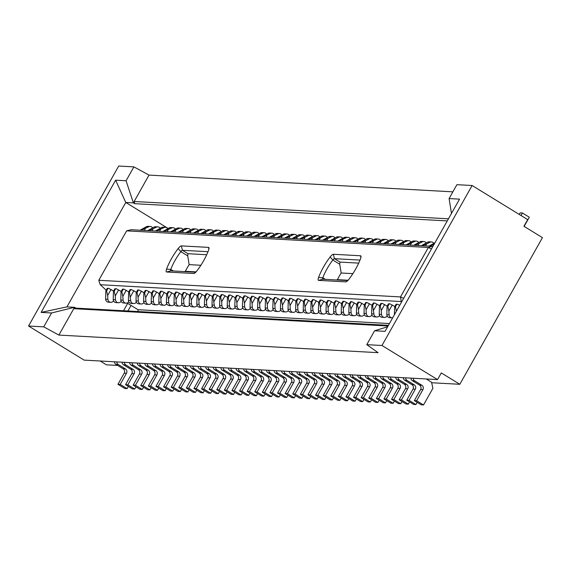 <?xml version="1.0" encoding="UTF-8"?>
<svg xmlns="http://www.w3.org/2000/svg" width="571" height="571" viewBox="0 0 571 571"><rect width="100%" height="100%" fill="white"/><g stroke="black" fill="none" stroke-linecap="round" stroke-linejoin="round"><path stroke-width="0.86" d="M131.052 305.428L127.918 310.988M200.878 265.272L189.158 264.623L187.709 255.858L187.987 253.702L182.434 250.298A3.219 0.842 -58.5 0 0 180.829 251.64A20.592 5.41 -58.5 0 0 170.808 269.412A3.219 0.842 -58.5 0 0 170.729 270.811A3.219 0.842 -58.5 0 0 170.85 270.847L166.639 272.003L193.769 273.495A6.438 1.692 -58.5 0 0 194.047 273.459A6.438 1.692 -58.5 0 0 196.974 270.811A23.811 6.26 -58.5 0 0 208.558 250.255A6.438 1.692 -58.5 0 0 208.979 247.907A6.438 1.692 -58.5 0 0 208.479 247.386L181.35 245.894A6.438 1.692 -58.5 0 0 178.138 248.578A23.811 6.26 -58.5 0 0 166.561 269.134A6.438 1.692 -58.5 0 0 166.639 272.003M451.475 213.454L449.092 198.565L459.541 199.136L385.047 331.344L374.597 330.766L366.768 344.656L378.102 352.671L58.884 335.077L74.53 307.305L51.576 312.965L41.126 312.394L66.928 306.884L74.53 307.305L75.857 308.119L388.43 325.342M374.597 330.766L387.623 326.776M388.052 326.012L73.752 308.69L75.857 308.119M149.024 175.097L133.892 166.875L126.07 180.764L133.378 202.876L134.699 203.683L134.156 201.484L149.024 175.097L452.874 191.842M448.456 218.807L134.156 201.484L133.378 202.876L125.777 202.455L66.928 306.884M431.483 248.935L428.364 247.479L126.619 230.848L131.23 229.72L432.176 246.301L428.364 247.479L400.507 296.92L98.769 280.29L126.619 230.848M106.22 290.196L100.239 284.715L98.769 280.29M123.514 310.745L127.676 303.358M127.09 303.001L138.011 309.703L389.436 323.557M401.813 301.588L100.239 284.715M237.814 295.421L236.473 295.464L237.814 295.421L242.803 298.126M230.213 295.007L228.871 295.043L230.213 295.007L235.202 297.705M222.611 294.586L221.27 294.622L222.611 294.586L227.608 297.291M220.006 296.87L215.01 294.165L213.668 294.208L212.262 296.706L212.012 305.064A3.219 3.076 -86.8 0 0 214.903 308.055L217.187 308.183A3.219 3.076 -86.8 0 1 214.296 305.185L212.012 305.064M212.405 296.449L207.409 293.751L206.067 293.787L204.661 296.285L204.411 304.643A3.219 3.076 -86.8 0 0 207.302 307.633L209.586 307.762A3.219 3.076 -86.8 0 1 206.695 304.771L204.411 304.643M204.803 296.035L199.807 293.33L198.465 293.366L197.059 295.864L196.817 304.229A3.219 3.076 -86.8 0 0 199.707 307.219L201.984 307.341A3.219 3.076 -86.8 0 1 199.093 304.35L196.817 304.229M399.729 305.292L397.423 304.222L396.081 304.257L394.675 306.755L394.404 314.735M192.206 292.909L190.871 292.952L192.206 292.909L197.202 295.614M389.822 303.801L388.48 303.836L389.822 303.801L394.818 306.506M382.22 303.379L380.878 303.422L382.22 303.379L387.217 306.085M379.615 305.663L374.619 302.965L373.277 303.001L371.871 305.499L371.621 313.857A3.219 3.076 -86.8 0 0 374.519 316.848L376.796 316.976A3.219 3.076 -86.8 0 1 373.905 313.986L371.621 313.857M367.017 302.544L365.676 302.58L367.017 302.544L372.014 305.249M364.412 304.828L359.416 302.123L358.081 302.166L356.668 304.664L356.425 313.022A3.219 3.076 -86.8 0 0 359.316 316.013L361.593 316.134A3.219 3.076 -86.8 0 1 358.702 313.144L356.425 313.022M356.811 304.407L351.822 301.709L350.48 301.745L349.067 304.243L348.824 312.601A3.219 3.076 -86.8 0 0 351.715 315.592L353.991 315.72A3.219 3.076 -86.8 0 1 351.101 312.73L348.824 312.601M349.209 303.993L344.22 301.288L342.878 301.324L341.465 303.822L341.222 312.18A3.219 3.076 -86.8 0 0 344.113 315.178L346.39 315.299A3.219 3.076 -86.8 0 1 343.499 312.308L341.222 312.18M341.615 303.572L336.619 300.867L335.277 300.903L333.871 303.408L333.621 311.766A3.219 3.076 -86.8 0 0 336.512 314.757L338.796 314.878A3.219 3.076 -86.8 0 1 335.905 311.887L333.621 311.766M334.014 303.151L329.017 300.453L327.675 300.489L326.269 302.987L326.02 311.345A3.219 3.076 -86.8 0 0 328.91 314.335L331.194 314.464A3.219 3.076 -86.8 0 1 328.304 311.473L326.02 311.345M321.416 300.032L320.074 300.068L321.416 300.032L326.412 302.73M184.611 292.495L183.27 292.53L184.611 292.495L189.601 295.193M318.811 302.316L313.814 299.611L312.473 299.647L311.067 302.152L310.824 310.51A3.219 3.076 -86.8 0 0 313.715 313.5L315.991 313.622A3.219 3.076 -86.8 0 1 313.101 310.631L310.824 310.51M311.209 301.895L306.213 299.19L304.871 299.233L303.465 301.731L303.222 310.089A3.219 3.076 -86.8 0 0 306.113 313.079L308.39 313.208A3.219 3.076 -86.8 0 1 305.499 310.217L303.222 310.089M303.608 301.474L298.619 298.776L297.277 298.811L295.864 301.31L295.621 309.668A3.219 3.076 -86.8 0 0 298.512 312.658L300.789 312.787A3.219 3.076 -86.8 0 1 297.898 309.796L295.621 309.668M291.017 298.355L289.675 298.39L291.017 298.355L296.006 301.06M283.416 297.934L282.074 297.976L283.416 297.934L288.405 300.639M275.814 297.52L274.473 297.555L275.814 297.52L280.811 300.218M273.209 299.804L268.213 297.098L266.871 297.134L265.465 299.639L265.215 307.997A3.219 3.076 -86.8 0 0 268.106 310.988L270.39 311.109A3.219 3.076 -86.8 0 1 267.499 308.119L265.215 307.997M265.608 299.382L260.612 296.677L259.27 296.72L257.864 299.218L257.614 307.576A3.219 3.076 -86.8 0 0 260.512 310.567L262.788 310.695A3.219 3.076 -86.8 0 1 259.898 307.705L257.614 307.576M253.01 296.263L251.668 296.299L253.01 296.263L258.006 298.961M245.416 295.842L244.074 295.878L245.416 295.842L250.405 298.547M174.398 294.358L169.409 291.653L168.067 291.695L166.661 294.193L166.411 302.551A3.219 3.076 -86.8 0 0 169.302 305.542L171.585 305.663A3.219 3.076 -86.8 0 1 168.695 302.673L166.411 302.551M166.803 293.937L161.807 291.239L160.465 291.274L159.059 293.772L158.809 302.13A3.219 3.076 -86.8 0 0 161.7 305.121L163.984 305.249A3.219 3.076 -86.8 0 1 161.093 302.259L158.809 302.13M159.202 293.523L154.206 290.817L152.864 290.853L151.458 293.351L151.208 301.709A3.219 3.076 -86.8 0 0 154.099 304.707L156.383 304.828A3.219 3.076 -86.8 0 1 153.492 301.838L151.208 301.709M146.604 290.396L145.262 290.432L146.604 290.396L151.601 293.101M139.003 289.982L137.661 290.018L139.003 289.982L143.999 292.68M136.398 292.259L131.409 289.561L130.067 289.597L128.653 292.095L128.411 300.453A3.219 3.076 -86.8 0 0 131.301 303.444L133.578 303.572A3.219 3.076 -86.8 0 1 130.688 300.582L128.411 300.453M123.807 289.14L122.465 289.176L123.807 289.14L128.796 291.845M116.206 288.719L114.864 288.762L116.206 288.719L121.195 291.424M181.999 294.779L177.01 292.074L175.668 292.109L174.255 294.607L174.012 302.965A3.219 3.076 -86.8 0 0 176.903 305.963L179.18 306.085A3.219 3.076 -86.8 0 1 176.289 303.094L174.012 302.965M113.6 291.003L108.604 288.305L107.262 288.341L105.856 290.839L105.606 299.197A3.219 3.076 -86.8 0 0 108.497 302.187L110.781 302.316A3.219 3.076 -86.8 0 1 107.89 299.325L105.606 299.197M51.576 312.965L43.753 326.855L58.884 335.077M401.192 301.295L400.507 296.92L403.626 298.369M318.647 280.375L345.776 281.874A6.438 1.692 -58.5 0 0 346.062 281.838A6.438 1.692 -58.5 0 0 348.988 279.183A23.811 6.26 -58.5 0 0 360.565 258.634A6.438 1.692 -58.5 0 0 360.986 256.286A6.438 1.692 -58.5 0 0 360.487 255.765L333.357 254.273A6.438 1.692 -58.5 0 0 330.152 256.957A23.811 6.26 -58.5 0 0 318.568 277.513A6.438 1.692 -58.5 0 0 318.647 280.375L322.858 279.226L347.775 280.597M195.76 272.224L170.85 270.847M133.892 166.875L118.697 166.04L28.55 326.02L84.115 360.115L437.543 379.594L381.97 345.491L472.117 185.511L527.683 219.614L523.928 226.28L542.45 237.65L459.819 384.29L431.647 382.741M117.697 365.44L106.399 364.819L100.175 361M318.568 277.513L322.822 277.791A20.592 5.41 -58.5 0 1 332.836 260.012A3.219 0.842 -58.5 0 1 334.442 258.67L360.015 260.083M358.716 263.117L339.995 262.082L339.716 264.237L341.173 273.002A20.592 5.41 121.5 0 0 337.418 279.669L336.376 279.968M187.987 253.702L206.709 254.737M181.35 245.894L182.434 250.298L208.008 251.704M189.158 264.623A20.592 5.41 -58.5 0 0 185.404 271.289L196.089 271.882M41.126 312.394L115.62 180.186L125.777 202.455L168.152 228.464M337.418 279.669L348.096 280.254M352.885 273.645L341.173 273.002M459.819 384.29L441.297 372.927L437.543 379.594M426.237 378.973L431.533 382.22L432.911 388.301L423.525 404.96L421.241 404.839L414.36 400.614L420.62 389.508A3.219 3.076 -86.8 0 0 419.542 385.104L412.398 380.721A3.219 3.076 -86.8 0 1 410.892 378.123M134.699 203.683L447.271 220.913M449.092 198.565L456.914 184.676L472.117 185.511M138.068 311.545L138.011 309.703M43.753 326.855L28.55 326.02M126.07 180.764L115.62 180.186M381.97 345.491L366.768 344.656M184.362 271.596L185.404 271.289M325.384 279.362L322.822 277.791A3.219 0.842 -58.5 0 0 322.743 279.19A3.219 0.842 -58.5 0 0 322.858 279.226M432.804 246.593L432.176 246.301M281.803 234.924A3.219 3.076 93.2 0 0 277.984 233.882L275.7 233.76L269.312 237.329M273.509 237.557L274.651 235.537L277.984 233.882M279.469 233.575L277.185 233.453A3.219 3.076 93.2 0 0 275.7 233.76M270.14 237.372L274.651 235.537M261.711 236.908L268.099 233.339A3.219 3.076 93.2 0 1 269.583 233.032L271.867 233.154A3.219 3.076 93.2 0 0 270.383 233.46L268.099 233.339M262.539 236.958L270.383 233.46M265.915 237.143L267.05 235.116M274.201 234.503A3.219 3.076 93.2 0 0 271.867 233.154M266.6 234.081A3.219 3.076 93.2 0 0 262.781 233.047L260.504 232.918L254.116 236.494M258.313 236.722L259.455 234.695L262.781 233.047M264.266 232.74L261.982 232.611A3.219 3.076 93.2 0 0 260.504 232.918M254.937 236.537L259.455 234.695M258.998 233.667A3.219 3.076 93.2 0 0 255.18 232.625L252.903 232.504L246.515 236.073M250.712 236.301L251.854 234.281L255.18 232.625M256.665 232.318L254.388 232.19A3.219 3.076 93.2 0 0 252.903 232.504M247.336 236.116L251.854 234.281M251.397 233.246A3.219 3.076 93.2 0 0 247.578 232.204L245.302 232.083L238.914 235.652M243.11 235.887L244.252 233.86L247.578 232.204M249.063 231.897L246.786 231.776A3.219 3.076 93.2 0 0 245.302 232.083M239.734 235.702L244.252 233.86M243.796 232.825A3.219 3.076 93.2 0 0 239.977 231.79L237.7 231.662L231.312 235.238M235.509 235.466L236.651 233.439L239.977 231.79M241.462 231.483L239.185 231.355A3.219 3.076 93.2 0 0 237.7 231.662M232.133 235.281L236.651 233.439M524.135 226.409L529.317 217.208L522.436 212.99L521.009 215.517M522.436 212.99L520.152 212.862L519.26 214.446M428.921 246.122L434.988 242.718M429.749 246.172L434.017 244.431M236.201 232.411A3.219 3.076 93.2 0 0 232.383 231.369L230.099 231.241L223.711 234.817M227.908 235.045L229.05 233.025L232.383 231.369M233.86 231.062L231.583 230.934A3.219 3.076 93.2 0 0 230.099 231.241M224.539 234.859L229.05 233.025M433.81 243.296A3.219 3.076 93.2 0 0 429.992 242.261L427.715 242.133L421.327 245.708M425.523 245.937L426.665 243.91L429.992 242.261M431.476 241.954L429.192 241.826A3.219 3.076 93.2 0 0 427.715 242.133M422.147 245.751L426.665 243.91M426.209 242.882A3.219 3.076 93.2 0 0 422.39 241.84L420.113 241.711L413.725 245.287M417.922 245.516L419.064 243.496L422.39 241.84M423.875 241.533L421.598 241.405A3.219 3.076 93.2 0 0 420.113 241.711M414.546 245.33L419.064 243.496M406.124 244.866L412.512 241.297A3.219 3.076 93.2 0 1 413.996 240.991L416.273 241.112A3.219 3.076 93.2 0 0 414.789 241.419L412.512 241.297M406.945 244.916L414.789 241.419M410.321 245.102L411.463 243.075M418.607 242.461A3.219 3.076 93.2 0 0 416.273 241.112M398.522 244.452L404.91 240.876A3.219 3.076 93.2 0 1 406.395 240.569L408.672 240.698A3.219 3.076 93.2 0 0 407.194 241.005L404.91 240.876M399.343 244.495L407.194 241.005M402.719 244.681L403.861 242.654M411.006 242.04A3.219 3.076 93.2 0 0 408.672 240.698M403.412 241.626A3.219 3.076 93.2 0 0 399.593 240.584L397.309 240.455L390.921 244.031M395.118 244.26L396.26 242.24L399.593 240.584M401.07 240.277L398.794 240.148A3.219 3.076 93.2 0 0 397.309 240.455M391.749 244.074L396.26 242.24M395.81 241.205A3.219 3.076 93.2 0 0 391.992 240.163L389.707 240.041L383.319 243.61M387.516 243.846L388.658 241.819L391.992 240.163M393.476 239.856L391.192 239.734A3.219 3.076 93.2 0 0 389.707 240.041M384.147 243.66L388.658 241.819M375.718 243.189L382.106 239.62A3.219 3.076 93.2 0 1 383.591 239.313L385.875 239.442A3.219 3.076 93.2 0 0 384.39 239.749L382.106 239.62M376.546 243.239L384.39 239.749M379.922 243.424L381.057 241.397M388.209 240.784A3.219 3.076 93.2 0 0 385.875 239.442M368.124 242.775L374.512 239.199A3.219 3.076 93.2 0 1 375.989 238.892L378.273 239.021A3.219 3.076 93.2 0 0 376.789 239.328L374.512 239.199M380.607 240.362A3.219 3.076 93.2 0 0 378.273 239.021M368.945 242.818L376.789 239.328M372.321 243.003L373.463 240.976M373.006 239.948A3.219 3.076 93.2 0 0 369.187 238.906L366.91 238.785L360.522 242.354M364.719 242.589L365.861 240.562L369.187 238.906M370.672 238.599L368.388 238.478A3.219 3.076 93.2 0 0 366.91 238.785M361.343 242.397L365.861 240.562M352.921 241.933L359.309 238.364A3.219 3.076 93.2 0 1 360.793 238.057L363.07 238.186A3.219 3.076 93.2 0 0 361.586 238.492L359.309 238.364M353.742 241.983L361.586 238.492M357.118 242.168L358.26 240.141M365.404 239.527A3.219 3.076 93.2 0 0 363.07 238.186M228.6 231.99A3.219 3.076 93.2 0 0 224.781 230.948L222.497 230.827L216.109 234.395M220.306 234.631L221.448 232.604L224.781 230.948M226.266 230.641L223.982 230.52A3.219 3.076 93.2 0 0 222.497 230.827M216.937 234.445L221.448 232.604M357.803 239.106A3.219 3.076 93.2 0 0 353.984 238.071L351.707 237.943L345.319 241.519M349.516 241.747L350.658 239.72L353.984 238.071M355.469 237.764L353.192 237.636A3.219 3.076 93.2 0 0 351.707 237.943M346.14 241.562L350.658 239.72M337.718 241.098L344.106 237.529A3.219 3.076 93.2 0 1 345.591 237.222L347.867 237.343A3.219 3.076 93.2 0 0 346.39 237.65L344.106 237.529M338.546 241.14L346.39 237.65M341.915 241.326L343.057 239.306M350.209 238.692A3.219 3.076 93.2 0 0 347.867 237.343M342.607 238.271A3.219 3.076 93.2 0 0 338.789 237.236L336.505 237.108L330.117 240.677M334.313 240.912L335.455 238.885L338.789 237.236M340.266 236.929L337.989 236.801A3.219 3.076 93.2 0 0 336.505 237.108M330.944 240.726L335.455 238.885M335.006 237.85A3.219 3.076 93.2 0 0 331.187 236.815L328.903 236.687L322.515 240.263M326.719 240.491L327.854 238.464L331.187 236.815M332.672 236.508L330.388 236.38A3.219 3.076 93.2 0 0 328.903 236.687M323.343 240.305L327.854 238.464M314.914 239.841L321.309 236.273A3.219 3.076 93.2 0 1 322.786 235.966L325.07 236.087A3.219 3.076 93.2 0 0 323.586 236.394L321.309 236.273M315.742 239.884L323.586 236.394M319.118 240.07L320.26 238.05M327.404 237.436A3.219 3.076 93.2 0 0 325.07 236.087M319.803 237.015A3.219 3.076 93.2 0 0 315.984 235.98L313.707 235.852L307.319 239.42M311.516 239.656L312.658 237.629L315.984 235.98M317.469 235.673L315.185 235.545A3.219 3.076 93.2 0 0 313.707 235.852M308.14 239.47L312.658 237.629M312.201 236.594A3.219 3.076 93.2 0 0 308.383 235.559L306.106 235.43L299.718 239.006M303.915 239.235L305.057 237.208L308.383 235.559M309.867 235.252L307.591 235.124A3.219 3.076 93.2 0 0 306.106 235.43M300.539 239.049L305.057 237.208M304.6 236.18A3.219 3.076 93.2 0 0 300.781 235.138L298.505 235.016L292.116 238.585M296.313 238.814L297.455 236.794L300.781 235.138M302.266 234.831L299.989 234.71A3.219 3.076 93.2 0 0 298.505 235.016M292.937 238.628L297.455 236.794M297.006 235.759A3.219 3.076 93.2 0 0 293.187 234.724L290.903 234.595L284.515 238.164M288.712 238.4L289.854 236.373L293.187 234.724M294.665 234.41L292.388 234.288A3.219 3.076 93.2 0 0 290.903 234.595M285.343 238.214L289.854 236.373M276.914 237.75L283.302 234.174A3.219 3.076 93.2 0 1 284.786 233.867L287.063 233.996A3.219 3.076 93.2 0 0 285.586 234.303L283.302 234.174M277.742 237.793L285.586 234.303M281.11 237.979L282.252 235.951M289.404 235.338A3.219 3.076 93.2 0 0 287.063 233.996M257.557 393.54L256.315 395.746L254.031 395.624L247.15 391.399L253.41 380.293A3.219 3.076 -86.8 0 0 252.332 375.889L245.187 371.507A3.219 3.076 -86.8 0 1 243.681 368.909M256.315 395.746L249.434 391.528L247.15 391.399M249.434 391.528L255.694 380.414L253.41 380.293M245.958 369.037A3.219 3.076 -86.8 0 0 247.464 371.628L254.609 376.018A3.219 3.076 -86.8 0 1 255.694 380.414M240.263 296.563L236.858 302.609L237.093 306.449L234.817 306.32A3.219 3.076 -86.8 0 0 237.707 309.311L239.984 309.439A3.219 3.076 -86.8 0 1 237.093 306.449M242.739 307.976A3.219 3.076 -86.8 0 1 239.984 309.439M236.473 295.464L235.059 297.962L234.817 306.32M237.229 295.507L235.823 298.005L236.858 302.609M235.823 298.005L235.059 297.962M249.955 393.119L248.713 395.332L241.833 391.106L248.092 380A3.219 3.076 -86.8 0 0 247.007 375.597L239.863 371.214A3.219 3.076 -86.8 0 1 238.364 368.616M247.007 375.597L244.731 375.468L237.586 371.086A3.219 3.076 -86.8 0 1 236.08 368.488M248.713 395.332L246.429 395.203L239.549 390.985L245.808 379.872A3.219 3.076 -86.8 0 0 244.731 375.468M241.833 391.106L239.549 390.985M232.661 296.149L229.264 302.187L229.492 306.027L227.215 305.899A3.219 3.076 -86.8 0 0 230.106 308.89L232.39 309.018A3.219 3.076 -86.8 0 1 229.492 306.027M235.138 307.555A3.219 3.076 -86.8 0 1 232.39 309.018M228.871 295.043L227.458 297.541L227.215 305.899M229.628 295.086L228.222 297.584L229.264 302.187M228.222 297.584L227.458 297.541M242.354 392.705L241.112 394.911L238.828 394.782L231.947 390.564L238.214 379.451A3.219 3.076 -86.8 0 0 237.129 375.054L229.985 370.665A3.219 3.076 -86.8 0 1 228.479 368.074M241.112 394.911L234.231 390.685L231.947 390.564M234.231 390.685L240.491 379.579L238.214 379.451M230.763 368.195A3.219 3.076 -86.8 0 0 232.269 370.793L239.413 375.176A3.219 3.076 -86.8 0 1 240.491 379.579M225.06 295.728L221.662 301.766L221.898 305.606L219.614 305.485A3.219 3.076 -86.8 0 0 222.504 308.476L224.788 308.597A3.219 3.076 -86.8 0 1 221.898 305.606M227.536 307.134A3.219 3.076 -86.8 0 1 224.788 308.597M221.27 294.622L219.864 297.12L219.614 305.485M222.026 294.665L220.62 297.163L221.662 301.766M220.62 297.163L219.864 297.12M234.752 392.284L233.51 394.49L231.234 394.368L224.353 390.143L230.613 379.037A3.219 3.076 -86.8 0 0 229.528 374.633L222.383 370.251A3.219 3.076 -86.8 0 1 220.877 367.653M233.51 394.49L226.63 390.271L224.353 390.143M226.63 390.271L232.889 379.158L230.613 379.037M223.161 367.781A3.219 3.076 -86.8 0 0 224.667 370.372L231.812 374.762A3.219 3.076 -86.8 0 1 232.889 379.158M215.01 294.165L214.432 294.243L213.019 296.749L214.296 305.185M213.019 296.749L212.262 296.706M217.465 295.307L214.061 301.352M219.935 306.713A3.219 3.076 -86.8 0 1 217.187 308.183M214.432 294.243L213.668 294.208M227.151 391.863L225.909 394.076L223.632 393.947L216.752 389.722L223.011 378.616A3.219 3.076 -86.8 0 0 221.926 374.212L214.782 369.83A3.219 3.076 -86.8 0 1 213.276 367.232M225.909 394.076L219.028 389.85L216.752 389.722M219.028 389.85L225.288 378.744L223.011 378.616M215.56 367.36A3.219 3.076 -86.8 0 0 217.066 369.958L224.21 374.34A3.219 3.076 -86.8 0 1 225.288 378.744M209.864 294.893L206.459 300.931L206.695 304.771M212.333 306.299A3.219 3.076 -86.8 0 1 209.586 307.762M207.409 293.751L206.83 293.829L205.417 296.328L206.459 300.931M206.83 293.829L206.067 293.787M205.417 296.328L204.661 296.285M219.557 391.449L218.308 393.655L216.031 393.526L209.15 389.308L215.41 378.195A3.219 3.076 -86.8 0 0 214.325 373.798L207.18 369.408A3.219 3.076 -86.8 0 1 205.681 366.818M218.308 393.655L211.427 389.429L209.15 389.308M211.427 389.429L217.687 378.323L215.41 378.195M207.958 366.939A3.219 3.076 -86.8 0 0 209.464 369.537L216.609 373.919A3.219 3.076 -86.8 0 1 217.687 378.323M202.262 294.472L198.858 300.51L199.093 304.35M204.732 305.878A3.219 3.076 -86.8 0 1 201.984 307.341M199.807 293.33L199.229 293.408L197.823 295.906L198.858 300.51M199.229 293.408L198.465 293.366M197.823 295.906L197.059 295.864M423.525 404.96L416.644 400.742L414.36 400.614M416.644 400.742L422.904 389.629L420.62 389.508M413.168 378.252A3.219 3.076 -86.8 0 0 414.674 380.843L421.819 385.232A3.219 3.076 -86.8 0 1 422.904 389.629M417.165 402.334L415.924 404.546L413.64 404.418L406.759 400.192L413.019 389.087A3.219 3.076 -86.8 0 0 411.941 384.683L404.796 380.3A3.219 3.076 -86.8 0 1 403.29 377.702M415.924 404.546L409.043 400.321L406.759 400.192M409.043 400.321L415.303 389.215L413.019 389.087M405.574 377.831A3.219 3.076 -86.8 0 0 407.073 380.429L414.218 384.811A3.219 3.076 -86.8 0 1 415.303 389.215M397.423 304.222L396.838 304.3L395.432 306.798L396.417 311.166M396.838 304.3L396.081 304.257M395.432 306.798L394.675 306.755M211.955 391.028L210.706 393.233L203.826 389.015L210.092 377.902A3.219 3.076 -86.8 0 0 209.007 373.505L201.863 369.116A3.219 3.076 -86.8 0 1 200.357 366.525M209.007 373.505L206.731 373.377L199.586 368.994A3.219 3.076 -86.8 0 1 198.08 366.396M210.706 393.233L208.429 393.112L201.549 388.887L207.808 377.781A3.219 3.076 -86.8 0 0 206.731 373.377M203.826 389.015L201.549 388.887M194.661 294.051L191.256 300.089L191.492 303.929L189.215 303.808A3.219 3.076 -86.8 0 0 192.106 306.798L194.383 306.927A3.219 3.076 -86.8 0 1 191.492 303.929M197.131 305.456A3.219 3.076 -86.8 0 1 194.383 306.927M190.871 292.952L189.458 295.45L189.215 303.808M191.628 292.987L190.222 295.493L191.256 300.089M190.222 295.493L189.458 295.45M409.564 401.92L408.322 404.125L406.038 403.997L399.165 399.779L405.424 388.665A3.219 3.076 -86.8 0 0 404.339 384.269L397.195 379.879A3.219 3.076 -86.8 0 1 395.689 377.288M408.322 404.125L401.442 399.9L399.165 399.779M401.442 399.9L407.701 388.794L405.424 388.665M397.973 377.41A3.219 3.076 -86.8 0 0 399.479 380.008L406.623 384.39A3.219 3.076 -86.8 0 1 407.701 388.794M392.27 304.943L388.872 310.981L389.108 314.821L386.824 314.7A3.219 3.076 -86.8 0 0 389.715 317.69L391.999 317.811A3.219 3.076 -86.8 0 1 389.108 314.821M392.698 317.769A3.219 3.076 -86.8 0 1 391.999 317.811M388.48 303.836L387.074 306.334L386.824 314.7M389.236 303.879L387.83 306.377L388.872 310.981M387.83 306.377L387.074 306.334M401.963 401.499L400.721 403.704L398.444 403.583L391.563 399.357L397.823 388.251A3.219 3.076 -86.8 0 0 396.738 383.848L389.593 379.465A3.219 3.076 -86.8 0 1 388.087 376.867M400.721 403.704L393.84 399.486L391.563 399.357M393.84 399.486L400.1 388.373L397.823 388.251M390.371 376.996A3.219 3.076 -86.8 0 0 391.877 379.587L399.022 383.976A3.219 3.076 -86.8 0 1 400.1 388.373M384.676 304.521L381.271 310.56L381.507 314.4L379.223 314.278A3.219 3.076 -86.8 0 0 382.113 317.269L384.397 317.397A3.219 3.076 -86.8 0 1 381.507 314.4M387.145 315.927A3.219 3.076 -86.8 0 1 384.397 317.397M380.878 303.422L379.472 305.92L379.223 314.278M381.642 303.458L380.229 305.963L381.271 310.56M380.229 305.963L379.472 305.92M394.361 401.078L393.119 403.29L386.239 399.065L392.498 387.959A3.219 3.076 -86.8 0 0 391.421 383.555L384.276 379.173A3.219 3.076 -86.8 0 1 382.77 376.575M391.421 383.555L389.137 383.427L381.992 379.044A3.219 3.076 -86.8 0 1 380.493 376.446M393.119 403.29L390.842 403.162L383.962 398.936L390.221 387.83A3.219 3.076 -86.8 0 0 389.137 383.427M386.239 399.065L383.962 398.936M374.619 302.965L374.041 303.044L372.627 305.542L373.905 313.986M372.627 305.542L371.871 305.499M377.074 304.107L373.67 310.146M379.544 315.513A3.219 3.076 -86.8 0 1 376.796 316.976M374.041 303.044L373.277 303.001M386.767 400.664L385.518 402.869L383.241 402.741L376.36 398.522L382.62 387.409A3.219 3.076 -86.8 0 0 381.542 383.013L374.398 378.623A3.219 3.076 -86.8 0 1 372.892 376.032M385.518 402.869L378.637 398.644L376.36 398.522M378.637 398.644L384.897 387.538L382.62 387.409M375.168 376.153A3.219 3.076 -86.8 0 0 376.674 378.751L383.819 383.134A3.219 3.076 -86.8 0 1 384.897 387.538M369.473 303.686L366.068 309.725L366.304 313.565L364.027 313.436A3.219 3.076 -86.8 0 0 366.917 316.434L369.194 316.555A3.219 3.076 -86.8 0 1 366.304 313.565M371.942 315.092A3.219 3.076 -86.8 0 1 369.194 316.555M365.676 302.58L364.269 305.078L364.027 313.436M366.439 302.623L365.033 305.121L366.068 309.725M365.033 305.121L364.269 305.078M379.165 400.242L377.916 402.448L375.639 402.327L368.759 398.101L375.019 386.995A3.219 3.076 -86.8 0 0 373.941 382.591L366.796 378.209A3.219 3.076 -86.8 0 1 365.29 375.611M377.916 402.448L371.043 398.23L368.759 398.101M371.043 398.23L377.303 387.117L375.019 386.995M367.567 375.739A3.219 3.076 -86.8 0 0 369.073 378.33L376.218 382.72A3.219 3.076 -86.8 0 1 377.303 387.117M361.871 303.265L358.467 309.304L358.702 313.144M364.341 314.671A3.219 3.076 -86.8 0 1 361.593 316.134M359.416 302.123L358.838 302.202L357.432 304.707L358.467 309.304M358.838 302.202L358.081 302.166M357.432 304.707L356.668 304.664M371.564 399.821L370.322 402.034L363.441 397.809L369.701 386.703A3.219 3.076 -86.8 0 0 368.616 382.299L361.472 377.916A3.219 3.076 -86.8 0 1 359.966 375.318M368.616 382.299L366.339 382.17L359.195 377.788A3.219 3.076 -86.8 0 1 357.689 375.19M370.322 402.034L368.038 401.905L361.157 397.68L367.417 386.574A3.219 3.076 -86.8 0 0 366.339 382.17M363.441 397.809L361.157 397.68M354.27 302.851L350.865 308.89L351.101 312.73M356.747 314.257A3.219 3.076 -86.8 0 1 353.991 315.72M351.822 301.709L351.236 301.788L349.83 304.286L350.865 308.89M351.236 301.788L350.48 301.745M349.83 304.286L349.067 304.243M363.963 399.4L362.721 401.613L355.84 397.387L362.1 386.282A3.219 3.076 -86.8 0 0 361.015 381.878L353.87 377.495A3.219 3.076 -86.8 0 1 352.371 374.897M361.015 381.878L358.738 381.756L351.593 377.367A3.219 3.076 -86.8 0 1 350.087 374.776M362.721 401.613L360.437 401.484L353.556 397.266L359.816 386.153A3.219 3.076 -86.8 0 0 358.738 381.756M355.84 397.387L353.556 397.266M346.668 302.43L343.271 308.468L343.499 312.308M349.145 313.836A3.219 3.076 -86.8 0 1 346.39 315.299M344.22 301.288L343.635 301.367L342.229 303.865L343.271 308.468M343.635 301.367L342.878 301.324M342.229 303.865L341.465 303.822M356.361 398.986L355.119 401.192L348.239 396.973L354.498 385.86A3.219 3.076 -86.8 0 0 353.413 381.464L346.276 377.074A3.219 3.076 -86.8 0 1 344.77 374.483M353.413 381.464L351.136 381.335L343.992 376.953A3.219 3.076 -86.8 0 1 342.486 374.355M355.119 401.192L352.835 401.07L345.955 396.845L352.221 385.739A3.219 3.076 -86.8 0 0 351.136 381.335M348.239 396.973L345.955 396.845M339.067 302.009L335.669 308.047L335.905 311.887M341.544 313.415A3.219 3.076 -86.8 0 1 338.796 314.878M336.619 300.867L336.034 300.946L334.627 303.451L335.669 308.047M336.034 300.946L335.277 300.903M334.627 303.451L333.871 303.408M348.76 398.565L347.518 400.778L345.234 400.649L338.36 396.424L344.62 385.318A3.219 3.076 -86.8 0 0 343.535 380.914L336.39 376.532A3.219 3.076 -86.8 0 1 334.884 373.934M347.518 400.778L340.637 396.552L338.36 396.424M340.637 396.552L346.897 385.439L344.62 385.318M337.168 374.062A3.219 3.076 -86.8 0 0 338.674 376.66L345.819 381.043A3.219 3.076 -86.8 0 1 346.897 385.439M331.473 301.595L328.068 307.633L328.304 311.473M333.942 313.001A3.219 3.076 -86.8 0 1 331.194 314.464M329.017 300.453L328.439 300.532L327.026 303.03L328.068 307.633M328.439 300.532L327.675 300.489M327.026 303.03L326.269 302.987M341.158 398.144L339.916 400.357L333.036 396.131L339.295 385.025A3.219 3.076 -86.8 0 0 338.218 380.621L331.073 376.239A3.219 3.076 -86.8 0 1 329.567 373.641M338.218 380.621L335.934 380.5L328.789 376.111A3.219 3.076 -86.8 0 1 327.283 373.52M339.916 400.357L337.639 400.228L330.759 396.01L337.018 384.897A3.219 3.076 -86.8 0 0 335.934 380.5M333.036 396.131L330.759 396.01M323.871 301.174L320.467 307.212L320.702 311.052L318.418 310.924A3.219 3.076 -86.8 0 0 321.309 313.914L323.593 314.043A3.219 3.076 -86.8 0 1 320.702 311.052M326.341 312.58A3.219 3.076 -86.8 0 1 323.593 314.043M320.074 300.068L318.668 302.566L318.418 310.924M320.838 300.11L319.425 302.609L320.467 307.212M319.425 302.609L318.668 302.566M204.354 390.607L203.112 392.819L196.231 388.594L202.491 377.488A3.219 3.076 -86.8 0 0 201.406 373.084L194.261 368.702A3.219 3.076 -86.8 0 1 192.755 366.104M201.406 373.084L199.129 372.956L191.984 368.573A3.219 3.076 -86.8 0 1 190.478 365.975M203.112 392.819L200.828 392.691L193.947 388.466L200.207 377.36A3.219 3.076 -86.8 0 0 199.129 372.956M196.231 388.594L193.947 388.466M187.06 293.637L183.655 299.675L183.891 303.515L181.614 303.387A3.219 3.076 -86.8 0 0 184.504 306.377L186.781 306.506A3.219 3.076 -86.8 0 1 183.891 303.515M189.529 305.042A3.219 3.076 -86.8 0 1 186.781 306.506M183.27 292.53L181.856 295.029L181.614 303.387M184.026 292.573L182.62 295.071L183.655 299.675M182.62 295.071L181.856 295.029M333.564 397.73L332.315 399.936L325.434 395.717L331.694 384.604A3.219 3.076 -86.8 0 0 330.616 380.2L323.471 375.818A3.219 3.076 -86.8 0 1 321.965 373.227M330.616 380.2L328.332 380.079L321.188 375.697A3.219 3.076 -86.8 0 1 319.689 373.099M332.315 399.936L330.038 399.814L323.157 395.589L329.417 384.476A3.219 3.076 -86.8 0 0 328.332 380.079M325.434 395.717L323.157 395.589M313.814 299.611L313.236 299.689L311.823 302.195L313.101 310.631M311.823 302.195L311.067 302.152M316.27 300.753L312.865 306.791M318.739 312.159A3.219 3.076 -86.8 0 1 315.991 313.622M313.236 299.689L312.473 299.647M325.962 397.309L324.713 399.514L322.437 399.393L315.556 395.168L321.816 384.062A3.219 3.076 -86.8 0 0 320.738 379.658L313.593 375.275A3.219 3.076 -86.8 0 1 312.087 372.677M324.713 399.514L317.833 395.296L315.556 395.168M317.833 395.296L324.1 384.183L321.816 384.062M314.364 372.806A3.219 3.076 -86.8 0 0 315.87 375.404L323.015 379.786A3.219 3.076 -86.8 0 1 324.1 384.183M306.213 299.19L305.635 299.275L304.229 301.774L305.499 310.217M304.229 301.774L303.465 301.731M308.668 300.339L305.264 306.377M311.138 311.745A3.219 3.076 -86.8 0 1 308.39 313.208M305.635 299.275L304.871 299.233M318.361 396.888L317.112 399.1L314.835 398.972L307.955 394.754L314.214 383.641A3.219 3.076 -86.8 0 0 313.136 379.237L305.992 374.854A3.219 3.076 -86.8 0 1 304.486 372.263M317.112 399.1L310.239 394.875L307.955 394.754M310.239 394.875L316.498 383.769L314.214 383.641M306.763 372.385A3.219 3.076 -86.8 0 0 308.269 374.983L315.413 379.365A3.219 3.076 -86.8 0 1 316.498 383.769M301.067 299.918L297.662 305.956L297.898 309.796M303.536 311.323A3.219 3.076 -86.8 0 1 300.789 312.787M298.619 298.776L298.033 298.854L296.627 301.352L297.662 305.956M298.033 298.854L297.277 298.811M296.627 301.352L295.864 301.31M310.76 396.474L309.518 398.679L307.234 398.551L300.353 394.333L306.613 383.22A3.219 3.076 -86.8 0 0 305.535 378.823L298.39 374.44A3.219 3.076 -86.8 0 1 296.884 371.842M309.518 398.679L302.637 394.461L300.353 394.333M302.637 394.461L308.897 383.348L306.613 383.22M299.161 371.964A3.219 3.076 -86.8 0 0 300.667 374.562L307.812 378.944A3.219 3.076 -86.8 0 1 308.897 383.348M293.465 299.497L290.061 305.535L290.296 309.375L288.02 309.254A3.219 3.076 -86.8 0 0 290.91 312.244L293.187 312.366A3.219 3.076 -86.8 0 1 290.296 309.375M295.942 310.902A3.219 3.076 -86.8 0 1 293.187 312.366M289.675 298.39L288.262 300.896L288.02 309.254M290.432 298.433L289.026 300.931L290.061 305.535M289.026 300.931L288.262 300.896M303.158 396.053L301.916 398.258L295.036 394.04L301.295 382.927A3.219 3.076 -86.8 0 0 300.21 378.53L293.066 374.141A3.219 3.076 -86.8 0 1 291.567 371.55M300.21 378.53L297.934 378.402L290.789 374.019A3.219 3.076 -86.8 0 1 289.283 371.421M301.916 398.258L299.632 398.137L292.752 393.911L299.011 382.806A3.219 3.076 -86.8 0 0 297.934 378.402M295.036 394.04L292.752 393.911M285.864 299.083L282.467 305.121L282.702 308.961L280.418 308.832A3.219 3.076 -86.8 0 0 283.309 311.823L285.593 311.952A3.219 3.076 -86.8 0 1 282.702 308.961M288.341 310.488A3.219 3.076 -86.8 0 1 285.593 311.952M282.074 297.976L280.668 300.474L280.418 308.832M282.831 298.019L281.424 300.517L282.467 305.121M281.424 300.517L280.668 300.474M295.557 395.632L294.315 397.844L287.434 393.619L293.694 382.513A3.219 3.076 -86.8 0 0 292.616 378.109L285.471 373.727A3.219 3.076 -86.8 0 1 283.965 371.129M292.616 378.109L290.332 377.981L283.187 373.598A3.219 3.076 -86.8 0 1 281.681 371.007M294.315 397.844L292.031 397.716L285.157 393.498L291.417 382.384A3.219 3.076 -86.8 0 0 290.332 377.981M287.434 393.619L285.157 393.498M278.27 298.662L274.865 304.7L275.101 308.54L272.817 308.411A3.219 3.076 -86.8 0 0 275.707 311.402L277.991 311.53A3.219 3.076 -86.8 0 1 275.101 308.54M280.739 310.067A3.219 3.076 -86.8 0 1 277.991 311.53M274.473 297.555L273.066 300.053L272.817 308.411M275.236 297.598L273.823 300.096L274.865 304.7M273.823 300.096L273.066 300.053M287.955 395.218L286.713 397.423L284.437 397.295L277.556 393.076L283.816 381.963A3.219 3.076 -86.8 0 0 282.731 377.567L275.586 373.184A3.219 3.076 -86.8 0 1 274.08 370.586M286.713 397.423L279.833 393.205L277.556 393.076M279.833 393.205L286.092 382.092L283.816 381.963M276.364 370.707A3.219 3.076 -86.8 0 0 277.87 373.306L285.015 377.688A3.219 3.076 -86.8 0 1 286.092 382.092M270.668 298.24L267.264 304.279L267.499 308.119M273.138 309.646A3.219 3.076 -86.8 0 1 270.39 311.109M268.213 297.098L267.635 297.177L266.222 299.675L267.264 304.279M267.635 297.177L266.871 297.134M266.222 299.675L265.465 299.639M280.354 394.797L279.112 397.002L276.835 396.881L269.955 392.655L276.214 381.549A3.219 3.076 -86.8 0 0 275.129 377.145L267.985 372.763A3.219 3.076 -86.8 0 1 266.486 370.165M279.112 397.002L272.231 392.784L269.955 392.655M272.231 392.784L278.491 381.671L276.214 381.549M268.763 370.293A3.219 3.076 -86.8 0 0 270.269 372.884L277.413 377.274A3.219 3.076 -86.8 0 1 278.491 381.671M263.067 297.826L259.662 303.865L259.898 307.705M265.536 309.232A3.219 3.076 -86.8 0 1 262.788 310.695M260.612 296.677L260.033 296.763L258.62 299.261L259.662 303.865M260.033 296.763L259.27 296.72M258.62 299.261L257.864 299.218M272.76 394.375L271.51 396.588L264.63 392.363L270.89 381.257A3.219 3.076 -86.8 0 0 269.812 376.853L262.667 372.47A3.219 3.076 -86.8 0 1 261.161 369.872M269.812 376.853L267.535 376.724L260.39 372.342A3.219 3.076 -86.8 0 1 258.884 369.744M271.51 396.588L269.234 396.46L262.353 392.241L268.613 381.128A3.219 3.076 -86.8 0 0 267.535 376.724M264.63 392.363L262.353 392.241M255.465 297.405L252.061 303.444L252.296 307.284L250.019 307.155A3.219 3.076 -86.8 0 0 252.91 310.146L255.187 310.274A3.219 3.076 -86.8 0 1 252.296 307.284M257.935 308.811A3.219 3.076 -86.8 0 1 255.187 310.274M251.668 296.299L250.262 298.797L250.019 307.155M252.432 296.342L251.026 298.84L252.061 303.444M251.026 298.84L250.262 298.797M265.158 393.961L263.909 396.167L257.036 391.942L263.295 380.836A3.219 3.076 -86.8 0 0 262.21 376.432L255.066 372.049A3.219 3.076 -86.8 0 1 253.56 369.451M262.21 376.432L259.933 376.31L252.789 371.921A3.219 3.076 -86.8 0 1 251.283 369.33M263.909 396.167L261.632 396.038L254.752 391.82L261.011 380.707A3.219 3.076 -86.8 0 0 259.933 376.31M257.036 391.942L254.752 391.82M247.864 296.984L244.459 303.023L244.695 306.863L242.418 306.741A3.219 3.076 -86.8 0 0 245.309 309.732L247.586 309.853A3.219 3.076 -86.8 0 1 244.695 306.863M250.334 308.39A3.219 3.076 -86.8 0 1 247.586 309.853M244.074 295.878L242.661 298.383L242.418 306.741M244.831 295.921L243.424 298.419L244.459 303.023M243.424 298.419L242.661 298.383M189.151 389.772L187.909 391.977L185.625 391.856L178.744 387.63L185.004 376.525A3.219 3.076 -86.8 0 0 183.926 372.121L176.782 367.738A3.219 3.076 -86.8 0 1 175.276 365.14M187.909 391.977L181.028 387.759L178.744 387.63M181.028 387.759L187.288 376.646L185.004 376.525M177.56 365.269A3.219 3.076 -86.8 0 0 179.058 367.86L186.203 372.249A3.219 3.076 -86.8 0 1 187.288 376.646M171.857 292.795L168.459 298.833L168.695 302.673M174.333 304.2A3.219 3.076 -86.8 0 1 171.585 305.663M169.409 291.653L168.823 291.731L167.417 294.236L168.459 298.833M168.823 291.731L168.067 291.695M167.417 294.236L166.661 294.193M181.549 389.351L180.308 391.563L178.024 391.435L171.15 387.209L177.41 376.103A3.219 3.076 -86.8 0 0 176.325 371.7L169.18 367.317A3.219 3.076 -86.8 0 1 167.674 364.719M180.308 391.563L173.427 387.338L171.15 387.209M173.427 387.338L179.687 376.232L177.41 376.103M169.958 364.848A3.219 3.076 -86.8 0 0 171.464 367.446L178.609 371.828A3.219 3.076 -86.8 0 1 179.687 376.232M164.262 292.381L160.858 298.419L161.093 302.259M166.732 303.786A3.219 3.076 -86.8 0 1 163.984 305.249M161.807 291.239L161.229 291.317L159.816 293.815L160.858 298.419M161.229 291.317L160.465 291.274M159.816 293.815L159.059 293.772M173.948 388.93L172.706 391.142L170.429 391.014L163.549 386.795L169.808 375.682A3.219 3.076 -86.8 0 0 168.723 371.286L161.579 366.896A3.219 3.076 -86.8 0 1 160.073 364.305M172.706 391.142L165.826 386.917L163.549 386.795M165.826 386.917L172.085 375.811L169.808 375.682M162.357 364.426A3.219 3.076 -86.8 0 0 163.863 367.025L171.007 371.407A3.219 3.076 -86.8 0 1 172.085 375.811M156.661 291.959L153.256 297.998L153.492 301.838M159.131 303.365A3.219 3.076 -86.8 0 1 156.383 304.828M154.206 290.817L153.628 290.896L152.214 293.394L153.256 297.998M153.628 290.896L152.864 290.853M152.214 293.394L151.458 293.351M166.354 388.516L165.105 390.721L162.828 390.6L155.947 386.374L162.207 375.268A3.219 3.076 -86.8 0 0 161.122 370.865L153.977 366.482A3.219 3.076 -86.8 0 1 152.478 363.884M165.105 390.721L158.224 386.503L155.947 386.374M158.224 386.503L164.484 375.39L162.207 375.268M154.755 364.012A3.219 3.076 -86.8 0 0 156.261 366.603L163.406 370.993A3.219 3.076 -86.8 0 1 164.484 375.39M149.06 291.538L145.655 297.577L145.891 301.417L143.614 301.295A3.219 3.076 -86.8 0 0 146.504 304.286L148.781 304.407A3.219 3.076 -86.8 0 1 145.891 301.417M151.529 302.944A3.219 3.076 -86.8 0 1 148.781 304.407M145.262 290.432L143.856 292.937L143.614 301.295M146.026 290.475L144.613 292.98L145.655 297.577M144.613 292.98L143.856 292.937M158.752 388.094L157.503 390.307L155.226 390.179L148.346 385.953L154.605 374.847A3.219 3.076 -86.8 0 0 153.528 370.443L146.383 366.061A3.219 3.076 -86.8 0 1 144.877 363.463M157.503 390.307L150.623 386.082L148.346 385.953M150.623 386.082L156.882 374.969L154.605 374.847M147.154 363.591A3.219 3.076 -86.8 0 0 148.66 366.189L155.804 370.572A3.219 3.076 -86.8 0 1 156.882 374.969M141.458 291.124L138.054 297.163L138.289 301.003L136.012 300.874A3.219 3.076 -86.8 0 0 138.903 303.865L141.18 303.993A3.219 3.076 -86.8 0 1 138.289 301.003M143.928 302.53A3.219 3.076 -86.8 0 1 141.18 303.993M137.661 290.018L136.255 292.516L136.012 300.874M138.425 290.061L137.019 292.559L138.054 297.163M137.019 292.559L136.255 292.516M151.151 387.673L149.902 389.886L147.625 389.757L140.744 385.539L147.004 374.426A3.219 3.076 -86.8 0 0 145.926 370.029L138.782 365.64A3.219 3.076 -86.8 0 1 137.276 363.049M149.902 389.886L143.028 385.661L140.744 385.539M143.028 385.661L149.288 374.555L147.004 374.426M139.552 363.17A3.219 3.076 -86.8 0 0 141.058 365.768L148.203 370.151A3.219 3.076 -86.8 0 1 149.288 374.555M131.409 289.561L130.823 289.64L129.417 292.138L130.688 300.582M129.417 292.138L128.653 292.095M133.857 290.703L130.452 296.742M136.326 302.109A3.219 3.076 -86.8 0 1 133.578 303.572M130.823 289.64L130.067 289.597M143.549 387.259L142.307 389.465L140.023 389.343L133.143 385.118L139.403 374.005A3.219 3.076 -86.8 0 0 138.325 369.608L131.18 365.226A3.219 3.076 -86.8 0 1 129.674 362.628M142.307 389.465L135.427 385.247L133.143 385.118M135.427 385.247L141.687 374.133L139.403 374.005M131.951 362.756A3.219 3.076 -86.8 0 0 133.457 365.347L140.602 369.73A3.219 3.076 -86.8 0 1 141.687 374.133M126.255 290.282L122.851 296.32L123.086 300.16L120.809 300.039A3.219 3.076 -86.8 0 0 123.7 303.03L125.977 303.151A3.219 3.076 -86.8 0 1 123.086 300.16M128.732 301.688A3.219 3.076 -86.8 0 1 125.977 303.151M122.465 289.176L121.052 291.681L120.809 300.039M123.222 289.219L121.816 291.724L122.851 296.32M121.816 291.724L121.052 291.681M135.948 386.838L134.706 389.044L132.422 388.922L125.541 384.697L131.801 373.591A3.219 3.076 -86.8 0 0 130.723 369.187L123.579 364.805A3.219 3.076 -86.8 0 1 122.073 362.207M134.706 389.044L127.825 384.825L125.541 384.697M127.825 384.825L134.085 373.712L131.801 373.591M124.357 362.335A3.219 3.076 -86.8 0 0 125.856 364.933L133 369.316A3.219 3.076 -86.8 0 1 134.085 373.712M118.654 289.868L115.256 295.906L115.492 299.746L113.208 299.618A3.219 3.076 -86.8 0 0 116.099 302.609L118.383 302.737A3.219 3.076 -86.8 0 1 115.492 299.746M121.131 301.274A3.219 3.076 -86.8 0 1 118.383 302.737M114.864 288.762L113.458 291.26L113.208 299.618M115.62 288.805L114.214 291.303L115.256 295.906M114.214 291.303L113.458 291.26M196.752 390.193L195.51 392.398L193.226 392.27L186.346 388.052L192.605 376.939A3.219 3.076 -86.8 0 0 191.528 372.542L184.383 368.152A3.219 3.076 -86.8 0 1 182.877 365.561M195.51 392.398L188.63 388.173L186.346 388.052M188.63 388.173L194.889 377.067L192.605 376.939M185.154 365.683A3.219 3.076 -86.8 0 0 186.66 368.281L193.805 372.663A3.219 3.076 -86.8 0 1 194.889 377.067M179.458 293.216L176.061 299.254L176.289 303.094M181.935 304.621A3.219 3.076 -86.8 0 1 179.18 306.085M177.01 292.074L176.425 292.152L175.019 294.65L176.061 299.254M176.425 292.152L175.668 292.109M175.019 294.65L174.255 294.607M128.347 386.417L127.105 388.63L124.821 388.501L117.947 384.283L124.207 373.17A3.219 3.076 -86.8 0 0 123.122 368.773L115.977 364.384A3.219 3.076 -86.8 0 1 114.471 361.793M127.105 388.63L120.224 384.404L117.947 384.283M120.224 384.404L126.484 373.298L124.207 373.17M116.755 361.914A3.219 3.076 -86.8 0 0 118.261 364.512L125.406 368.895A3.219 3.076 -86.8 0 1 126.484 373.298M111.052 289.447L107.655 295.485L107.89 299.325M113.529 300.853A3.219 3.076 -86.8 0 1 110.781 302.316M108.604 288.305L108.019 288.384L106.613 290.882L107.655 295.485M108.019 288.384L107.262 288.341M106.613 290.882L105.856 290.839M213.397 231.155A3.219 3.076 93.2 0 0 209.578 230.113L207.302 229.985L200.906 233.56M205.11 233.789L206.252 231.769L209.578 230.113M211.063 229.806L208.779 229.678A3.219 3.076 93.2 0 0 207.302 229.985M201.734 233.603L206.252 231.769M193.312 233.139L199.7 229.571A3.219 3.076 93.2 0 1 201.178 229.264L203.462 229.385A3.219 3.076 93.2 0 0 201.977 229.692L199.7 229.571M194.133 233.189L201.977 229.692M197.509 233.375L198.651 231.348M205.796 230.734A3.219 3.076 93.2 0 0 203.462 229.385M198.194 230.313A3.219 3.076 93.2 0 0 194.376 229.278L192.099 229.149L185.711 232.718M189.907 232.954L191.049 230.927L194.376 229.278M195.86 228.971L193.583 228.843A3.219 3.076 93.2 0 0 192.099 229.149M186.531 232.768L191.049 230.927M178.109 232.304L184.497 228.728A3.219 3.076 93.2 0 1 185.982 228.421L188.259 228.55A3.219 3.076 93.2 0 0 186.774 228.857L184.497 228.728M178.93 232.347L186.774 228.857M182.306 232.533L183.448 230.506M190.593 229.892A3.219 3.076 93.2 0 0 188.259 228.55M170.508 231.883L176.896 228.314A3.219 3.076 93.2 0 1 178.38 228.007L180.657 228.129A3.219 3.076 93.2 0 0 179.18 228.436L176.896 228.314M171.336 231.926L179.18 228.436M174.705 232.119L175.847 230.092M182.998 229.478A3.219 3.076 93.2 0 0 180.657 228.129M162.906 231.462L169.294 227.893A3.219 3.076 93.2 0 1 170.779 227.586L173.056 227.715A3.219 3.076 93.2 0 0 171.578 228.022L169.294 227.893M163.734 231.512L171.578 228.022M167.103 231.698L168.245 229.67M175.397 229.057A3.219 3.076 93.2 0 0 173.056 227.715M155.305 231.048L161.693 227.472A3.219 3.076 93.2 0 1 163.178 227.165L165.462 227.294A3.219 3.076 93.2 0 0 163.977 227.601L161.693 227.472M156.133 231.091L163.977 227.601M159.502 231.276L160.644 229.249M167.795 228.636A3.219 3.076 93.2 0 0 165.462 227.294M160.194 228.222A3.219 3.076 93.2 0 0 156.375 227.179L154.099 227.058L147.703 230.627M151.907 230.855L153.042 228.835L156.375 227.179M157.86 226.873L155.576 226.751A3.219 3.076 93.2 0 0 154.099 227.058M148.531 230.67L153.042 228.835M208.508 233.982L214.896 230.406A3.219 3.076 93.2 0 1 216.38 230.099L218.664 230.227A3.219 3.076 93.2 0 0 217.18 230.534L214.896 230.406M209.336 234.024L217.18 230.534M212.712 234.21L213.847 232.183M220.998 231.569A3.219 3.076 93.2 0 0 218.664 230.227M140.109 230.206L146.497 226.637A3.219 3.076 93.2 0 1 147.975 226.33L150.259 226.459A3.219 3.076 93.2 0 0 148.774 226.766L146.497 226.637M140.93 230.256L148.774 226.766M144.306 230.441L145.448 228.414M152.593 227.8A3.219 3.076 93.2 0 0 150.259 226.459M178.138 248.578L180.829 251.64L187.709 255.858M194.376 273.331L193.769 273.495M346.383 281.71L345.776 281.874M333.357 254.273L334.442 258.67L339.995 262.082M339.716 264.237L332.836 260.012L330.152 256.957M173.377 270.989L170.808 269.412L166.561 269.134M208.9 249.113L208.479 247.386M360.908 257.485L360.487 255.765M254.609 376.018L252.332 375.889M247.464 371.628L245.187 371.507M239.863 371.214L237.586 371.086M248.092 380L245.808 379.872M239.413 375.176L237.129 375.054M232.269 370.793L229.985 370.665M231.812 374.762L229.528 374.633M224.667 370.372L222.383 370.251M224.21 374.34L221.926 374.212M217.066 369.958L214.782 369.83M216.609 373.919L214.325 373.798M209.464 369.537L207.18 369.408M421.819 385.232L419.542 385.104M414.674 380.843L412.398 380.721M414.218 384.811L411.941 384.683M407.073 380.429L404.796 380.3M201.863 369.116L199.586 368.994M210.092 377.902L207.808 377.781M406.623 384.39L404.339 384.269M399.479 380.008L397.195 379.879M399.022 383.976L396.738 383.848M391.877 379.587L389.593 379.465M384.276 379.173L381.992 379.044M392.498 387.959L390.221 387.83M383.819 383.134L381.542 383.013M376.674 378.751L374.398 378.623M376.218 382.72L373.941 382.591M369.073 378.33L366.796 378.209M361.472 377.916L359.195 377.788M369.701 386.703L367.417 386.574M353.87 377.495L351.593 377.367M362.1 386.282L359.816 386.153M346.276 377.074L343.992 376.953M354.498 385.86L352.221 385.739M345.819 381.043L343.535 380.914M338.674 376.66L336.39 376.532M331.073 376.239L328.789 376.111M339.295 385.025L337.018 384.897M194.261 368.702L191.984 368.573M202.491 377.488L200.207 377.36M323.471 375.818L321.188 375.697M331.694 384.604L329.417 384.476M323.015 379.786L320.738 379.658M315.87 375.404L313.593 375.275M315.413 379.365L313.136 379.237M308.269 374.983L305.992 374.854M307.812 378.944L305.535 378.823M300.667 374.562L298.39 374.44M293.066 374.141L290.789 374.019M301.295 382.927L299.011 382.806M285.471 373.727L283.187 373.598M293.694 382.513L291.417 382.384M285.015 377.688L282.731 377.567M277.87 373.306L275.586 373.184M277.413 377.274L275.129 377.145M270.269 372.884L267.985 372.763M262.667 372.47L260.39 372.342M270.89 381.257L268.613 381.128M255.066 372.049L252.789 371.921M263.295 380.836L261.011 380.707M186.203 372.249L183.926 372.121M179.058 367.86L176.782 367.738M178.609 371.828L176.325 371.7M171.464 367.446L169.18 367.317M171.007 371.407L168.723 371.286M163.863 367.025L161.579 366.896M163.406 370.993L161.122 370.865M156.261 366.603L153.977 366.482M155.804 370.572L153.528 370.443M148.66 366.189L146.383 366.061M148.203 370.151L145.926 370.029M141.058 365.768L138.782 365.64M140.602 369.73L138.325 369.608M133.457 365.347L131.18 365.226M133 369.316L130.723 369.187M125.856 364.933L123.579 364.805M193.805 372.663L191.528 372.542M186.66 368.281L184.383 368.152M125.406 368.895L123.122 368.773M118.261 364.512L115.977 364.384"/></g></svg>
